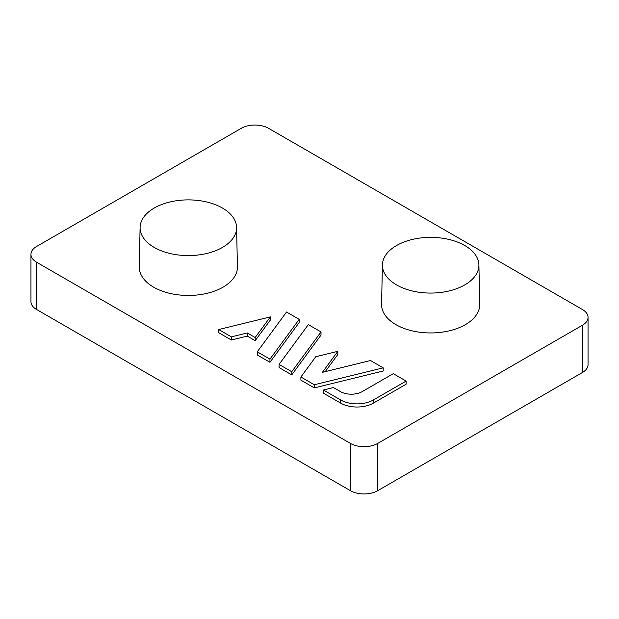 <?xml version="1.0" encoding="UTF-8"?>
<svg xmlns="http://www.w3.org/2000/svg" width="619" height="619" viewBox="0 0 619 619"><rect width="100%" height="100%" fill="white"/><g stroke="black" fill="none" stroke-linecap="round" stroke-linejoin="round"><path stroke-width="0.93" d="M300.888 377.002L300.888 380.151L314.297 387.896L383.215 371.005L383.215 367.856L370.526 360.529L322.398 372.329L337.835 351.329L315.791 356.73L300.888 377.002L314.297 384.747L383.215 367.856M325.223 371.632L337.835 354.478L337.835 351.329M257.264 351.816L257.264 354.973L269.954 362.293L299.201 322.499L299.201 319.35L286.52 312.03L257.264 351.816L269.954 359.144L299.201 319.35M377.722 443.421A19.297 11.142 180 0 1 350.431 443.421L36.598 262.232A19.297 11.142 180 0 1 30.95 254.355A19.297 11.142 180 0 1 36.598 246.478L241.278 128.311A19.297 11.142 180 0 1 268.569 128.311L582.402 309.5A19.297 11.142 180 0 1 588.05 317.377A19.297 11.142 180 0 1 582.402 325.254L377.722 443.421L377.722 490.689A19.297 11.142 180 0 1 350.431 490.689L36.598 309.5A19.297 11.142 180 0 1 30.95 301.623L30.95 254.355M236.582 227.39L237.425 266.774A49.087 28.335 180 0 1 223.049 287.162A49.087 28.335 180 0 1 169.281 293.236A49.087 28.335 180 0 1 139.267 266.774L140.103 227.39A48.243 27.855 180 0 1 188.346 199.883A48.243 27.855 180 0 1 236.582 227.39A48.243 27.855 180 0 1 222.453 247.43A48.243 27.855 180 0 1 154.232 247.43A48.243 27.855 180 0 1 140.103 227.39M478.897 264.878L479.733 304.262A49.087 28.335 180 0 1 465.364 324.65A49.087 28.335 180 0 1 411.589 330.724A49.087 28.335 180 0 1 381.575 304.262L382.418 264.878A48.243 27.855 180 0 1 430.654 237.363A48.243 27.855 180 0 1 478.897 264.878A48.243 27.855 180 0 1 464.768 284.91A48.243 27.855 180 0 1 396.547 284.91A48.243 27.855 180 0 1 382.418 264.878M218.693 329.548L218.693 332.697L231.367 340.017L247.291 336.117L255.175 340.674L270.364 320.031L270.364 316.882L218.693 329.548L231.367 336.868L247.291 332.968L255.175 337.525L270.364 316.882M279.076 364.413L279.076 367.562L291.758 374.882L321.013 335.096L321.013 331.946L308.332 324.619L279.076 364.413L291.758 371.733L321.013 331.946M323.42 390.016L323.42 393.166L340.651 403.108A23.158 13.37 0 0 0 373.396 403.108L406.11 384.221L406.11 381.072L393.282 373.667L362.247 391.587A15.436 8.914 180 0 1 340.419 391.587L333.448 387.556L323.42 390.016L340.651 399.959A23.158 13.37 0 0 0 373.396 399.959L406.11 381.072M588.05 317.377L588.05 364.645A19.297 11.142 180 0 1 582.402 372.522L377.722 490.689M314.297 384.747L314.297 387.896M291.758 371.733L291.758 374.882M269.954 359.144L269.954 362.293M231.367 336.868L231.367 340.017M255.175 337.525L255.175 340.674M247.291 332.968L247.291 336.117M582.402 372.522L582.402 325.254M373.396 399.959L373.396 403.108M350.431 443.421L350.431 490.689M36.598 262.232L36.598 309.5M340.651 399.959L340.651 403.108"/></g></svg>
